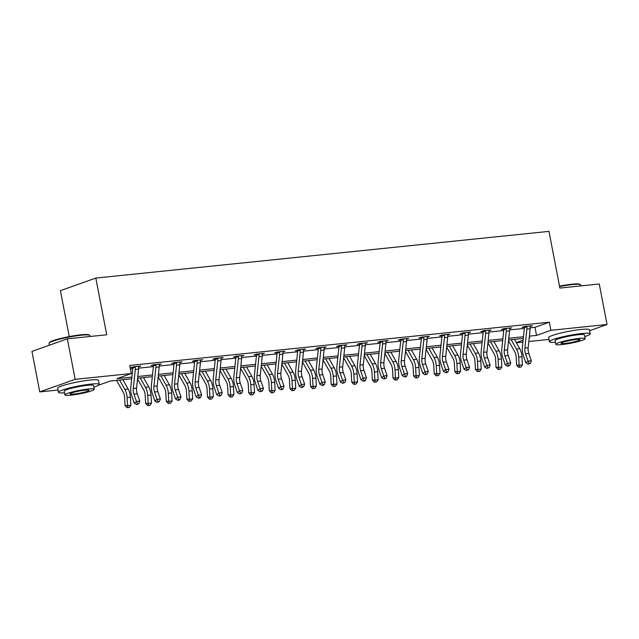 <?xml version="1.0" encoding="UTF-8"?>
<svg xmlns="http://www.w3.org/2000/svg" width="639" height="639" viewBox="0 0 639 639"><rect width="100%" height="100%" fill="white"/><g stroke="black" fill="none" stroke-linecap="round" stroke-linejoin="round"><path stroke-width="0.96" d="M69.252 336.593L60.401 290.657L95.81 278.069L548.965 231.366L559.884 288.069L599.254 284.012L607.05 324.508L589.589 330.714M548.981 339.429L528.836 341.506M522.902 342.121L516.416 342.784M514.802 339.333L514.978 340.244M58.045 390.03L39.746 391.915L75.162 379.334L131.307 373.543L116.953 378.647L131.89 377.106M75.162 379.334L67.359 338.83L31.95 351.41L39.746 391.915M530.226 327.791L534.987 327.296L549.34 322.2L129.749 365.444L131.307 373.543M130.436 368.999L132.768 368.751M138.647 368.152L153.376 366.634M159.255 366.027L173.984 364.51M179.863 363.903L194.591 362.385M200.478 361.778L215.207 360.26M221.086 359.653L235.815 358.136M241.694 357.528L256.423 356.011M262.302 355.404L277.03 353.886M282.917 353.279L297.646 351.762M303.525 351.154L318.254 349.637M324.133 349.03L338.862 347.512M344.74 346.905L359.469 345.387M365.356 344.78L380.085 343.263M385.964 342.656L400.693 341.138M406.572 340.531L421.301 339.013M427.179 338.414L441.908 336.889M447.795 336.29L462.524 334.772M468.403 334.165L483.132 332.647M489.011 332.04L503.74 330.523M509.618 329.916L524.347 328.398M530.138 326.489L532.359 325.698L524.435 326.513L522.039 327.368L524.188 327.144M509.531 328.614L511.751 327.823L503.828 328.638L501.431 329.492L503.58 329.269M488.923 330.738L491.143 329.948L483.22 330.762L480.824 331.617L482.964 331.393M468.315 332.863L470.536 332.072L462.604 332.887L460.216 333.742L462.356 333.518M447.699 334.988L449.92 334.197L441.996 335.012L439.608 335.866L441.749 335.643M427.092 337.112L429.312 336.322L421.389 337.136L418.992 337.983L421.141 337.767M406.484 339.229L408.704 338.446L400.781 339.261L398.385 340.108L400.533 339.892L400.286 339.437M385.876 341.354L388.097 340.571L380.165 341.386L377.777 342.232L379.917 342.017M365.26 343.447L365.332 342.943L361.722 343.319L361.954 343.782A5.815 3.491 84.1 0 1 362.001 346.066L360.005 365.053A8.307 4.984 -95.9 0 0 360.644 370.764L363.168 378.112L366.474 377.769L363.95 370.42A8.307 4.984 -95.9 0 1 363.303 364.709L365.3 345.731A5.815 3.491 84.1 0 0 365.26 343.447L367.481 342.696L359.557 343.51L357.169 344.357L359.31 344.141M344.653 345.603L346.873 344.812L338.95 345.635L336.553 346.482L338.702 346.266M324.045 347.728L326.265 346.937L318.342 347.76L315.946 348.606L318.094 348.383M303.437 349.852L305.658 349.062L297.726 349.884L295.338 350.731L297.478 350.507M282.821 351.977L285.05 351.186L277.118 352.009L274.73 352.856L276.871 352.632L276.623 352.185M262.214 354.102L264.434 353.311L256.511 354.126L254.114 354.98L256.263 354.757M241.606 356.227L243.826 355.436L235.903 356.25L233.507 357.105L235.655 356.882M220.998 358.351L223.219 357.56L215.287 358.375L212.899 359.23L215.039 359.006M200.39 360.476L202.611 359.685L194.679 360.5L192.291 361.354L194.432 361.131M179.775 362.601L181.995 361.81L174.072 362.625L171.675 363.479L173.824 363.256M159.167 364.725L161.387 363.934L153.464 364.749L151.068 365.604L153.216 365.38M138.559 366.85L140.78 366.059L132.848 366.874L130.46 367.729L132.6 367.505M67.359 338.83L106.729 334.772L95.81 278.069M549.34 322.2L550.898 330.299L607.05 324.508M529.404 336.138L536.544 335.403L550.898 330.299M137.816 376.499L152.497 374.981M158.424 374.374L173.105 372.856M179.04 372.249L193.713 370.732M199.648 370.125L214.329 368.607M220.255 368L234.936 366.482M240.863 365.875L255.544 364.358M261.479 363.751L276.152 362.241M282.087 361.626L296.76 360.116M302.694 359.501L317.375 357.992M323.302 357.377L337.983 355.867M343.918 355.252L358.591 353.742M364.526 353.127L379.199 351.618M385.133 351.003L399.814 349.493M405.741 348.878L420.422 347.368M426.357 346.753L441.03 345.244M446.965 344.637L461.638 343.119M467.572 342.512L482.253 340.994M488.18 340.387L502.861 338.87M508.796 338.263L523.469 336.745M131.706 378.815L110.251 381.028L98.821 385.093M529.204 338.007L529.843 337.783L529.22 337.847M523.293 338.454L508.612 339.972M502.677 340.579L488.004 342.097M482.07 342.704L467.389 344.221M461.462 344.828L446.781 346.338M440.854 346.953L426.173 348.463M420.238 349.078L405.565 350.587M399.631 351.202L384.958 352.712M379.023 353.327L364.342 354.837M358.415 355.452L343.734 356.961M337.799 357.576L323.126 359.086M317.192 359.701L302.519 361.211M296.584 361.826L281.903 363.335M275.976 363.942L261.295 365.46M255.36 366.067L240.687 367.585M234.753 368.192L220.08 369.709M214.145 370.316L199.464 371.834M193.537 372.441L178.856 373.959M172.921 374.566L158.248 376.083M152.314 376.69L137.641 378.2M516.304 342.592L523.109 340.172M534.987 327.296L536.544 335.403M526.584 326.297L526.832 326.793A5.815 3.491 84.1 0 1 526.879 329.077L524.883 348.055A8.307 4.984 -95.9 0 0 525.522 353.766L528.046 361.123L531.352 360.779L528.828 353.431L525.522 353.766M528.828 353.431A8.307 4.984 -95.9 0 1 528.181 347.72L530.178 328.734A5.815 3.491 84.1 0 0 530.138 326.449L530.218 325.922M529.06 363.495L528.197 364.182L530.386 363.359L529.06 363.495L528.046 361.123L525.889 362.848L523.365 355.5A12.46 7.484 84.1 0 1 522.398 346.929L524.395 327.951A1.661 0.998 -95.9 0 0 524.411 327.647L523.94 326.689M526.832 326.793L524.411 327.647M525.889 362.848L528.197 364.182M530.386 363.359L531.352 360.779M508.532 340.747L514.691 351.674A8.307 4.984 84.1 0 1 516.192 357.081L516.639 365.173L519.148 365.244L518.7 357.153A12.46 7.484 -95.9 0 0 516.448 349.046L511.184 339.7M519.499 367.273L519.148 365.244L522.446 364.909L520.825 367.137L519.499 367.273L518.501 367.249L516.639 365.173M522.446 364.909L521.999 356.818A12.46 7.484 -95.9 0 0 519.755 348.702L514.483 339.365M559.508 286.128A20.264 2.34 -10.9 0 1 571.961 284.211A20.264 2.34 -10.9 0 1 579.996 284.291L580.579 284.674A20.76 2.404 169.1 0 0 572.344 284.595A20.76 2.404 169.1 0 0 559.588 286.56M580.955 285.897L580.771 284.922A20.76 2.404 169.1 0 0 580.579 284.674M584.797 336.585A20.76 2.404 169.1 0 0 590.188 333.846A20.76 2.404 169.1 0 0 581.77 333.526A20.76 2.404 169.1 0 0 560.331 337.408A20.76 2.404 169.1 0 0 549.412 341.697A20.76 2.404 169.1 0 0 555.435 342.24M590.188 333.846L589.414 329.796A20.76 2.404 169.1 0 0 580.987 329.476A20.76 2.404 169.1 0 0 559.548 333.358A20.76 2.404 169.1 0 0 548.637 337.648L549.412 341.697M555.842 344.325L555.123 340.603A14.945 1.725 -10.9 0 1 562.983 337.512A14.945 1.725 -10.9 0 1 578.415 334.716A14.945 1.725 -10.9 0 1 584.477 334.948L585.196 338.67A14.945 1.725 169.1 0 0 579.134 338.438A14.945 1.725 169.1 0 0 563.702 341.234A14.945 1.725 169.1 0 0 555.842 344.325A14.945 1.725 169.1 0 0 561.905 344.565A14.945 1.725 169.1 0 0 577.336 341.761A14.945 1.725 169.1 0 0 585.196 338.67M576.074 339.525A9.633 1.11 169.1 0 0 566.122 341.33A9.633 1.11 169.1 0 0 561.058 343.319A9.633 1.11 169.1 0 0 564.972 343.47A9.633 1.11 169.1 0 0 574.916 341.673A9.633 1.11 169.1 0 0 579.98 339.676A9.633 1.11 169.1 0 0 576.074 339.525M49.147 343.071L49.538 342.496A20.264 2.34 -10.9 0 1 61.152 338.343A20.264 2.34 -10.9 0 1 81.033 334.812A20.264 2.34 -10.9 0 1 89.061 334.884L89.644 335.275A20.76 2.404 169.1 0 0 81.409 335.195A20.76 2.404 169.1 0 0 61.04 338.814A20.76 2.404 169.1 0 0 49.147 343.071A20.76 2.404 169.1 0 0 49.059 343.375L49.411 345.212M90.019 336.497L89.835 335.523A20.76 2.404 169.1 0 0 89.644 335.275M93.861 387.178A20.76 2.404 169.1 0 0 99.253 384.446A20.76 2.404 169.1 0 0 90.834 384.119A20.76 2.404 169.1 0 0 69.395 388.009A20.76 2.404 169.1 0 0 58.484 392.298A20.76 2.404 169.1 0 0 64.507 392.833M99.253 384.446L98.478 380.397A20.76 2.404 169.1 0 0 90.051 380.069A20.76 2.404 169.1 0 0 68.613 383.959A20.76 2.404 169.1 0 0 57.702 388.248L58.484 392.298M64.906 394.926L64.188 391.196A14.945 1.725 -10.9 0 1 72.047 388.113A14.945 1.725 -10.9 0 1 87.479 385.309A14.945 1.725 -10.9 0 1 93.55 385.549L94.268 389.271A14.945 1.725 169.1 0 0 88.198 389.039A14.945 1.725 169.1 0 0 72.766 391.835A14.945 1.725 169.1 0 0 64.906 394.926A14.945 1.725 169.1 0 0 70.969 395.158A14.945 1.725 169.1 0 0 86.409 392.362A14.945 1.725 169.1 0 0 94.268 389.271M85.139 390.125A9.633 1.11 169.1 0 0 75.194 391.931A9.633 1.11 169.1 0 0 70.13 393.92A9.633 1.11 169.1 0 0 74.036 394.071A9.633 1.11 169.1 0 0 83.981 392.266A9.633 1.11 169.1 0 0 89.045 390.277A9.633 1.11 169.1 0 0 85.139 390.125M505.968 328.422L506.224 328.917A5.815 3.491 84.1 0 1 506.272 331.202L504.267 350.18A8.307 4.984 -95.9 0 0 504.914 355.891L507.438 363.248L510.745 362.904L508.213 355.556L504.914 355.891M508.213 355.556A8.307 4.984 -95.9 0 1 507.574 349.845L509.571 330.858A5.815 3.491 84.1 0 0 509.531 328.574L509.61 328.047M508.452 365.612L507.59 366.307L509.778 365.476L508.452 365.612L507.438 363.248L505.281 364.973L502.757 357.624A12.46 7.484 84.1 0 1 501.791 349.054L503.788 330.075A1.661 0.998 -95.9 0 0 503.804 329.772L503.332 328.813M506.224 328.917L503.804 329.772M505.281 364.973L507.59 366.307M509.778 365.476L510.745 362.904M487.605 357.672A8.307 4.984 -95.9 0 1 486.966 351.969L488.963 332.983A5.815 3.491 84.1 0 0 488.915 330.698L488.995 330.203L485.376 330.571L485.616 331.042A5.815 3.491 84.1 0 1 485.656 333.326L483.659 352.305A8.307 4.984 -95.9 0 0 484.306 358.016L486.83 365.372L490.129 365.029L487.605 357.672L484.306 358.016M487.845 367.737L486.982 368.431L489.162 367.601L487.845 367.737L486.83 365.372L484.674 367.098L482.141 359.749A12.46 7.484 84.1 0 1 481.175 351.178L483.18 332.2A1.661 0.998 -95.9 0 0 483.188 331.897L482.725 330.938M485.616 331.042L483.188 331.897M484.674 367.098L486.982 368.431M489.162 367.601L490.129 365.029M487.916 342.871L494.083 353.798A8.307 4.984 84.1 0 1 495.584 359.206L496.032 367.297L498.532 367.369L498.085 359.278A12.46 7.484 -95.9 0 0 495.84 351.17L490.576 341.825M498.891 369.398L498.532 367.369L501.839 367.026L500.217 369.262L498.891 369.398L497.893 369.366L496.032 367.297M501.839 367.026L501.391 358.942A12.46 7.484 -95.9 0 0 499.147 350.827L493.875 341.49M467.309 344.996L473.475 355.923A8.307 4.984 84.1 0 1 474.969 361.331L475.416 369.422L477.924 369.494L477.477 361.402A12.46 7.484 -95.9 0 0 475.232 353.295L469.961 343.95M478.284 371.523L477.924 369.494L481.231 369.15L479.601 371.387L478.284 371.523L477.277 371.491L475.416 369.422M481.231 369.15L480.784 361.067A12.46 7.484 -95.9 0 0 478.531 352.952L473.267 343.614M466.997 359.797A8.307 4.984 -95.9 0 1 466.35 354.094L468.355 335.108A5.815 3.491 84.1 0 0 468.307 332.823L468.387 332.328L464.769 332.695L465.008 333.159A5.815 3.491 84.1 0 1 465.048 335.451L463.051 354.429A8.307 4.984 -95.9 0 0 463.69 360.14L466.222 367.489L469.521 367.153L466.997 359.797L463.69 360.14M467.237 369.861L466.374 370.556L468.555 369.725L467.237 369.861L466.222 367.489L464.058 369.222L461.534 361.866A12.46 7.484 84.1 0 1 460.567 353.303L462.564 334.325A1.661 0.998 -95.9 0 0 462.58 334.021L462.117 333.063M465.008 333.159L462.58 334.021M464.058 369.222L466.374 370.556M468.555 369.725L469.521 367.153M444.145 334.788L444.393 335.283A5.815 3.491 84.1 0 1 444.44 337.576L442.444 356.554A8.307 4.984 -95.9 0 0 443.083 362.265L445.607 369.614L448.913 369.278L446.389 361.922L443.083 362.265M446.389 361.922A8.307 4.984 -95.9 0 1 445.742 356.211L447.739 337.232A5.815 3.491 84.1 0 0 447.699 334.948L447.779 334.413M446.629 371.986L445.758 372.681L447.084 372.545L447.947 371.85L446.629 371.986L445.607 369.614L443.45 371.347L440.926 363.99A12.46 7.484 84.1 0 1 439.959 355.428L441.956 336.449A1.661 0.998 -95.9 0 0 441.972 336.146L441.501 335.187M444.393 335.283L441.972 336.146M443.45 371.347L445.758 372.681M447.947 371.85L448.913 369.278M423.529 336.913L423.785 337.408A5.815 3.491 84.1 0 1 423.833 339.7L421.828 358.679A8.307 4.984 -95.9 0 0 422.475 364.39L424.999 371.738L428.306 371.403L425.774 364.046L422.475 364.39M425.774 364.046A8.307 4.984 -95.9 0 1 425.135 358.335L427.132 339.357A5.815 3.491 84.1 0 0 427.092 337.072L427.171 336.537M426.013 374.111L425.151 374.805L427.339 373.975L426.013 374.111L424.999 371.738L422.842 373.472L420.318 366.115A12.46 7.484 84.1 0 1 419.352 357.552L421.349 338.574A1.661 0.998 -95.9 0 0 421.365 338.271L420.893 337.312M423.785 337.408L421.365 338.271M422.842 373.472L425.151 374.805M427.339 373.975L428.306 371.403M446.701 347.121L452.867 358.048A8.307 4.984 84.1 0 1 454.361 363.455L454.808 371.547L457.316 371.618L456.869 363.527A12.46 7.484 -95.9 0 0 454.625 355.42L449.353 346.074M457.676 373.647L457.316 371.618L460.615 371.275L458.994 373.511L457.676 373.647L456.669 373.615L454.808 371.547M460.615 371.275L460.168 363.184A12.46 7.484 -95.9 0 0 457.923 355.076L452.66 345.739M426.093 349.245L432.252 360.172A8.307 4.984 84.1 0 1 433.753 365.58L434.2 373.671L436.709 373.743L436.261 365.652A12.46 7.484 -95.9 0 0 434.017 357.544L428.745 348.199M437.06 375.772L436.709 373.743L440.007 373.4L438.386 375.636L437.06 375.772L436.062 375.74L434.2 373.671M440.007 373.4L439.56 365.308A12.46 7.484 -95.9 0 0 437.316 357.201L432.044 347.864M405.477 351.37L411.644 362.297A8.307 4.984 84.1 0 1 413.145 367.705L413.593 375.796L416.093 375.868L415.646 367.776A12.46 7.484 -95.9 0 0 413.401 359.669L408.137 350.324M416.452 377.897L416.093 375.868L419.4 375.524L417.778 377.761L416.452 377.897L415.454 377.865L413.593 375.796M419.4 375.524L418.952 367.433A12.46 7.484 -95.9 0 0 416.708 359.326L411.436 349.988M402.921 339.037L403.177 339.533A5.815 3.491 84.1 0 1 403.217 341.825L401.22 360.803A8.307 4.984 -95.9 0 0 401.867 366.514L404.391 373.863L407.69 373.527L405.166 366.171L401.867 366.514M405.166 366.171A8.307 4.984 -95.9 0 1 404.527 360.46L406.524 341.482A5.815 3.491 84.1 0 0 406.476 339.197L406.564 338.662M405.861 376.794L406.723 376.099L404.543 376.93L405.861 376.794M405.406 376.235L404.391 373.863L402.235 375.596L399.702 368.24A12.46 7.484 84.1 0 1 398.736 359.677L400.741 340.699A1.661 0.998 -95.9 0 0 400.749 340.395L400.549 339.924M403.177 339.533L400.749 340.395M402.235 375.596L404.543 376.93M406.723 376.099L407.69 373.527M384.87 353.495L391.036 364.422A8.307 4.984 84.1 0 1 392.53 369.829L392.977 377.921L395.485 377.992L395.038 369.901A12.46 7.484 -95.9 0 0 392.793 361.794L387.522 352.448M395.845 380.021L395.485 377.992L398.792 377.649L397.162 379.885L395.845 380.021L394.838 379.989L392.977 377.921M398.792 377.649L398.345 369.558A12.46 7.484 -95.9 0 0 396.1 361.45L390.828 352.105M382.314 341.162L382.569 341.657A5.815 3.491 84.1 0 1 382.609 343.95L380.612 362.928A8.307 4.984 -95.9 0 0 381.251 368.639L383.783 375.988L387.082 375.652L384.558 368.296L381.251 368.639M384.558 368.296A8.307 4.984 -95.9 0 1 383.911 362.585L385.916 343.606A5.815 3.491 84.1 0 0 385.868 341.322L385.948 340.787M384.798 378.36L383.935 379.055L386.116 378.224L384.798 378.36L383.783 375.988L381.619 377.721L379.095 370.364A12.46 7.484 84.1 0 1 378.128 361.802L380.125 342.823A1.661 0.998 -95.9 0 0 380.141 342.52L379.678 341.561M382.569 341.657L380.141 342.52M381.619 377.721L383.935 379.055M386.116 378.224L387.082 375.652M364.262 355.619L370.428 366.546A8.307 4.984 84.1 0 1 371.922 371.954L372.369 380.045L374.877 380.117L374.43 372.026A12.46 7.484 -95.9 0 0 372.186 363.911L366.914 354.573M375.237 382.146L374.877 380.117L378.176 379.774L376.555 382.01L375.237 382.146L374.23 382.114L372.369 380.045M378.176 379.774L377.729 371.682A12.46 7.484 -95.9 0 0 375.484 363.575L370.221 354.23M364.19 380.485L363.319 381.179L364.645 381.044L365.508 380.349L364.19 380.485L363.168 378.112L361.011 379.846L358.487 372.489A12.46 7.484 84.1 0 1 357.521 363.926L359.517 344.94A1.661 0.998 -95.9 0 0 359.533 344.645L359.062 343.686M361.954 343.782L359.533 344.645M361.011 379.846L363.319 381.179M365.508 380.349L366.474 377.769M343.654 357.744L349.813 368.671A8.307 4.984 84.1 0 1 351.314 374.079L351.762 382.17L354.27 382.242L353.822 374.15A12.46 7.484 -95.9 0 0 351.578 366.035L346.306 356.698M354.621 384.271L354.27 382.242L357.568 381.898L355.947 384.135L354.621 384.271L353.623 384.239L351.762 382.17M357.568 381.898L357.121 373.807A12.46 7.484 -95.9 0 0 354.877 365.7L349.605 356.354M341.09 345.411L341.346 345.907A5.815 3.491 84.1 0 1 341.394 348.191L339.389 367.177A8.307 4.984 -95.9 0 0 340.036 372.888L342.56 380.237L345.867 379.893L343.335 372.545L340.036 372.888M343.335 372.545A8.307 4.984 -95.9 0 1 342.696 366.834L344.693 347.856A5.815 3.491 84.1 0 0 344.653 345.563L344.733 345.036M343.574 382.609L342.712 383.304L344.9 382.473L343.574 382.609L342.56 380.237L340.403 381.97L337.879 374.614A12.46 7.484 84.1 0 1 336.913 366.051L338.91 347.065A1.661 0.998 -95.9 0 0 338.926 346.769L338.454 345.811M341.346 345.907L338.926 346.769M340.403 381.97L342.712 383.304M344.9 382.473L345.867 379.893M323.038 359.869L329.205 370.796A8.307 4.984 84.1 0 1 330.706 376.203L331.154 384.295L333.654 384.366L333.207 376.275A12.46 7.484 -95.9 0 0 330.962 368.16L325.698 358.822M334.013 386.395L333.654 384.366L336.961 384.023L335.339 386.252L334.013 386.395L333.015 386.363L331.154 384.295M336.961 384.023L336.513 375.932A12.46 7.484 -95.9 0 0 334.269 367.824L328.997 358.479M320.482 347.536L320.738 348.031A5.815 3.491 84.1 0 1 320.778 350.316L318.781 369.302A8.307 4.984 -95.9 0 0 319.428 375.013L321.952 382.362L325.251 382.018L322.727 374.67L319.428 375.013M322.727 374.67A8.307 4.984 -95.9 0 1 322.088 368.959L324.085 349.98A5.815 3.491 84.1 0 0 324.037 347.688L324.125 347.161L320.498 347.568M322.967 384.734L322.104 385.421L323.422 385.285L324.285 384.598L322.967 384.734L321.952 382.362L319.796 384.087L317.263 376.738A12.46 7.484 84.1 0 1 316.297 368.176L318.302 349.19A1.661 0.998 -95.9 0 0 318.31 348.894L317.847 347.935M320.738 348.031L318.31 348.894M319.796 384.087L322.104 385.421M324.285 384.598L325.251 382.018M302.431 361.993L308.597 372.92A8.307 4.984 84.1 0 1 310.091 378.328L310.538 386.419L313.046 386.491L312.599 378.4A12.46 7.484 -95.9 0 0 310.354 370.285L305.083 360.947M313.406 388.512L313.046 386.491L316.353 386.148L314.723 388.376L313.406 388.512L312.407 388.488L310.538 386.419M316.353 386.148L315.906 378.056A12.46 7.484 -95.9 0 0 313.661 369.949L308.389 360.604M299.875 349.661L300.13 350.156A5.815 3.491 84.1 0 1 300.17 352.44L298.173 371.427A8.307 4.984 -95.9 0 0 298.812 377.138L301.344 384.486L304.643 384.143L302.119 376.794L298.812 377.138M302.119 376.794A8.307 4.984 -95.9 0 1 301.472 371.083L303.477 352.105A5.815 3.491 84.1 0 0 303.429 349.813L303.509 349.285M302.359 386.859L301.496 387.546L303.677 386.723L302.359 386.859L301.344 384.486L299.18 386.212L296.656 378.863A12.46 7.484 84.1 0 1 295.689 370.3L297.686 351.314A1.661 0.998 -95.9 0 0 297.702 351.019L297.239 350.06M300.13 350.156L297.702 351.019M299.18 386.212L301.496 387.546M303.677 386.723L304.643 384.143M281.823 364.118L287.989 375.045A8.307 4.984 84.1 0 1 289.483 380.453L289.93 388.544L292.438 388.608L291.991 380.524A12.46 7.484 -95.9 0 0 289.747 372.409L284.475 363.072M292.798 390.637L292.438 388.608L295.737 388.272L294.116 390.501L292.798 390.637L291.791 390.613L289.93 388.544M295.737 388.272L295.29 380.181A12.46 7.484 -95.9 0 0 293.045 372.074L287.782 362.728M279.267 351.785L279.515 352.281A5.815 3.491 84.1 0 1 279.562 354.565L277.566 373.551A8.307 4.984 -95.9 0 0 278.205 379.254L280.729 386.611L284.036 386.268L281.511 378.919L278.205 379.254M281.511 378.919A8.307 4.984 -95.9 0 1 280.864 373.208L282.861 354.23A5.815 3.491 84.1 0 0 282.821 351.937L282.901 351.41M282.206 389.534L283.069 388.847L280.88 389.67L282.206 389.534M281.751 388.983L280.729 386.611L278.572 388.336L276.048 380.988A12.46 7.484 84.1 0 1 275.082 372.425L277.078 353.439A1.661 0.998 -95.9 0 0 277.094 353.143L276.887 352.664M279.515 352.281L277.094 353.143M278.572 388.336L280.88 389.67M283.069 388.847L284.036 386.268M261.215 366.243L267.382 377.17A8.307 4.984 84.1 0 1 268.875 382.577L269.323 390.669L271.831 390.733L271.383 382.641A12.46 7.484 -95.9 0 0 269.139 374.534L263.867 365.196M272.19 392.761L271.831 390.733L275.129 390.397L273.508 392.626L272.19 392.761L271.184 392.737L269.323 390.669M275.129 390.397L274.682 382.306A12.46 7.484 -95.9 0 0 272.438 374.19L267.166 364.853M258.651 353.91L258.907 354.405A5.815 3.491 84.1 0 1 258.955 356.69L256.95 375.676A8.307 4.984 -95.9 0 0 257.597 381.379L260.121 388.736L263.428 388.392L260.896 381.044L257.597 381.379M260.896 381.044A8.307 4.984 -95.9 0 1 260.257 375.333L262.254 356.354A5.815 3.491 84.1 0 0 262.214 354.062L262.294 353.535M261.135 391.108L260.273 391.795L262.461 390.972L261.135 391.108L260.121 388.736L257.964 390.461L255.44 383.112A12.46 7.484 84.1 0 1 254.474 374.55L256.471 355.564A1.661 0.998 -95.9 0 0 256.487 355.268L256.015 354.302M258.907 354.405L256.487 355.268M257.964 390.461L260.273 391.795M262.461 390.972L263.428 388.392M240.607 368.36L246.766 379.294A8.307 4.984 84.1 0 1 248.267 384.702L248.715 392.785L251.215 392.857L250.768 384.766A12.46 7.484 -95.9 0 0 248.523 376.659L243.259 367.321M251.574 394.886L251.215 392.857L254.522 392.522L252.9 394.75L251.574 394.886L250.576 394.862L248.715 392.785M254.522 392.522L254.074 384.43A12.46 7.484 -95.9 0 0 251.83 376.315L246.558 366.978M238.043 356.035L238.299 356.53A5.815 3.491 84.1 0 1 238.339 358.814L236.342 377.793A8.307 4.984 -95.9 0 0 236.989 383.504L239.513 390.86L242.812 390.517L240.288 383.168L236.989 383.504M240.288 383.168A8.307 4.984 -95.9 0 1 239.649 377.457L241.646 358.471A5.815 3.491 84.1 0 0 241.598 356.187L241.686 355.659M240.528 393.233L239.665 393.92L241.846 393.097L240.528 393.233L239.513 390.86L237.357 392.586L234.825 385.237A12.46 7.484 84.1 0 1 233.858 376.667L235.863 357.688A1.661 0.998 -95.9 0 0 235.871 357.393L235.408 356.426M238.299 356.53L235.871 357.393M237.357 392.586L239.665 393.92M241.846 393.097L242.812 390.517M219.992 370.484L226.158 381.419A8.307 4.984 84.1 0 1 227.652 386.819L228.099 394.91L230.607 394.982L230.16 386.891A12.46 7.484 -95.9 0 0 227.915 378.783L222.644 369.446M230.967 397.011L230.607 394.982L233.914 394.646L232.284 396.875L230.967 397.011L229.968 396.987L228.099 394.91M233.914 394.646L233.467 386.555A12.46 7.484 -95.9 0 0 231.222 378.44L225.95 369.102M217.436 358.159L217.691 358.655A5.815 3.491 84.1 0 1 217.731 360.939L215.734 379.917A8.307 4.984 -95.9 0 0 216.373 385.629L218.905 392.985L222.204 392.642L219.68 385.293L216.373 385.629M219.68 385.293A8.307 4.984 -95.9 0 1 219.033 379.582L221.038 360.596A5.815 3.491 84.1 0 0 220.99 358.311L221.07 357.784L217.452 358.191M219.92 395.357L219.057 396.044L220.375 395.908L221.238 395.221L219.92 395.357L218.905 392.985L216.741 394.71L214.217 387.362A12.46 7.484 84.1 0 1 213.25 378.791L215.247 359.813A1.661 0.998 -95.9 0 0 215.263 359.517L214.8 358.551M217.691 358.655L215.263 359.517M216.741 394.71L219.057 396.044M221.238 395.221L222.204 392.642M199.384 372.609L205.55 383.544A8.307 4.984 84.1 0 1 207.044 388.943L207.491 397.035L209.999 397.107L209.552 389.015A12.46 7.484 -95.9 0 0 207.308 380.908L202.036 371.563M210.359 399.135L209.999 397.107L213.298 396.771L211.677 399L210.359 399.135L209.352 399.111L207.491 397.035M213.298 396.771L212.851 388.68A12.46 7.484 -95.9 0 0 210.606 380.564L205.343 371.227M196.828 360.284L197.076 360.779A5.815 3.491 84.1 0 1 197.124 363.064L195.127 382.042A8.307 4.984 -95.9 0 0 195.766 387.753L198.298 395.11L201.597 394.766L199.072 387.418L195.766 387.753M199.072 387.418A8.307 4.984 -95.9 0 1 198.425 381.707L200.422 362.72A5.815 3.491 84.1 0 0 200.382 360.436L200.462 359.909M199.312 397.482L198.441 398.169L199.767 398.033L200.63 397.338L199.312 397.482L198.298 395.11L196.133 396.835L193.609 389.486A12.46 7.484 84.1 0 1 192.643 380.916L194.639 361.938A1.661 0.998 -95.9 0 0 194.655 361.634L194.184 360.676M197.076 360.779L194.655 361.634M196.133 396.835L198.441 398.169M200.63 397.338L201.597 394.766M178.776 374.734L184.943 385.66A8.307 4.984 84.1 0 1 186.436 391.068L186.884 399.159L189.392 399.231L188.944 391.14A12.46 7.484 -95.9 0 0 186.7 383.033L181.428 373.687M189.751 401.26L189.392 399.231L192.69 398.896L191.069 401.124L189.751 401.26L188.745 401.228L186.884 399.159M192.69 398.896L192.243 390.804A12.46 7.484 -95.9 0 0 189.999 382.689L184.727 373.352M176.212 362.409L176.468 362.904A5.815 3.491 84.1 0 1 176.516 365.188L174.511 384.167A8.307 4.984 -95.9 0 0 175.158 389.878L177.682 397.234L180.989 396.891L178.457 389.542L175.158 389.878M178.457 389.542A8.307 4.984 -95.9 0 1 177.818 383.831L179.815 364.845A5.815 3.491 84.1 0 0 179.775 362.561L179.855 362.033M178.696 399.599L177.834 400.294L179.16 400.158L180.022 399.463L178.696 399.599L177.682 397.234L175.525 398.96L173.001 391.611A12.46 7.484 84.1 0 1 172.035 383.041L174.032 364.062A1.661 0.998 -95.9 0 0 174.048 363.759L173.576 362.8M176.468 362.904L174.048 363.759M175.525 398.96L177.834 400.294M180.022 399.463L180.989 396.891M158.168 376.858L164.327 387.785A8.307 4.984 84.1 0 1 165.828 393.193L166.276 401.284L168.776 401.356L168.329 393.265A12.46 7.484 -95.9 0 0 166.084 385.157L160.82 375.812M169.135 403.385L168.776 401.356L172.083 401.012L170.461 403.249L169.135 403.385L168.137 403.353L166.276 401.284M172.083 401.012L171.635 392.929A12.46 7.484 -95.9 0 0 169.391 384.814L164.119 375.476M155.604 364.526L155.86 365.029A5.815 3.491 84.1 0 1 155.9 367.313L153.903 386.291A8.307 4.984 -95.9 0 0 154.55 392.003L157.074 399.351L160.381 399.016L157.849 391.659L154.55 392.003M157.849 391.659A8.307 4.984 -95.9 0 1 157.21 385.956L159.207 366.97A5.815 3.491 84.1 0 0 159.159 364.685L159.247 364.158M158.089 401.723L157.226 402.418L159.407 401.588L158.089 401.723L157.074 399.351L154.918 401.084L152.386 393.736A12.46 7.484 84.1 0 1 151.419 385.165L153.424 366.187A1.661 0.998 -95.9 0 0 153.432 365.883L152.969 364.925M155.86 365.029L153.432 365.883M154.918 401.084L157.226 402.418M159.407 401.588L160.381 399.016M137.553 378.983L143.719 389.91A8.307 4.984 84.1 0 1 145.213 395.317L145.66 403.409L148.168 403.481L147.721 395.389A12.46 7.484 -95.9 0 0 145.476 387.282L140.205 377.937M148.528 405.509L148.168 403.481L151.475 403.137L149.845 405.374L148.528 405.509L147.529 405.477L145.66 403.409M151.475 403.137L151.028 395.046A12.46 7.484 -95.9 0 0 148.783 386.938L143.511 377.601M134.997 366.65L135.252 367.145A5.815 3.491 84.1 0 1 135.292 369.438L133.295 388.416A8.307 4.984 -95.9 0 0 133.934 394.127L136.466 401.476L139.765 401.14L137.241 393.784L133.934 394.127M137.241 393.784A8.307 4.984 -95.9 0 1 136.594 388.073L138.599 369.094A5.815 3.491 84.1 0 0 138.551 366.81L138.631 366.275M137.481 403.848L136.618 404.543L138.799 403.712L137.481 403.848L136.466 401.476L134.302 403.209L131.778 395.853A12.46 7.484 84.1 0 1 130.811 387.29L132.816 368.312A1.661 0.998 -95.9 0 0 132.824 368.008L132.361 367.05M135.252 367.145L132.824 368.008M134.302 403.209L136.618 404.543M138.799 403.712L139.765 401.14M116.538 380.381L123.111 392.034A8.307 4.984 84.1 0 1 124.605 397.442L125.052 405.533L127.56 405.605L127.113 397.514A12.46 7.484 -95.9 0 0 124.869 389.407L119.597 380.061M127.92 407.634L127.56 405.605L130.859 405.262L129.238 407.498L127.92 407.634L126.913 407.602L125.052 405.533M130.859 405.262L130.412 397.17A12.46 7.484 -95.9 0 0 128.167 389.063L122.904 379.726M530.21 325.954L526.6 326.329M528.181 347.72L524.883 348.055M530.178 328.734L526.879 329.077M518.7 357.153L521.999 356.818M516.448 349.046L519.755 348.702M509.602 328.079L505.984 328.454M507.574 349.845L504.267 350.18M509.571 330.858L506.272 331.202M486.966 351.969L483.659 352.305M488.963 332.983L485.656 333.326M498.085 359.278L501.391 358.942M495.84 351.17L499.147 350.827M477.477 361.402L480.784 361.067M475.232 353.295L478.531 352.952M466.35 354.094L463.051 354.429M468.355 335.108L465.048 335.451M447.771 334.453L444.161 334.82M445.742 356.211L442.444 356.554M447.739 337.232L444.44 337.576M427.164 336.577L423.545 336.945M425.135 358.335L421.828 358.679M427.132 339.357L423.833 339.7M456.869 363.527L460.168 363.184M454.625 355.42L457.923 355.076M436.261 365.652L439.56 365.308M434.017 357.544L437.316 357.201M415.646 367.776L418.952 367.433M413.401 359.669L416.708 359.326M406.556 338.702L402.937 339.069M404.527 360.46L401.22 360.803M406.524 341.482L403.217 341.825M395.038 369.901L398.345 369.558M392.793 361.794L396.1 361.45M385.948 340.819L382.33 341.194M383.911 362.585L380.612 362.928M385.916 343.606L382.609 343.95M374.43 372.026L377.729 371.682M372.186 363.911L375.484 363.575M363.303 364.709L360.005 365.053M363.95 370.42L360.644 370.764M365.3 345.731L362.001 346.066M353.822 374.15L357.121 373.807M351.578 366.035L354.877 365.7M344.725 345.068L341.106 345.443M342.696 366.834L339.389 367.177M344.693 347.856L341.394 348.191M333.207 376.275L336.513 375.932M330.962 368.16L334.269 367.824M322.088 368.959L318.781 369.302M324.085 349.98L320.778 350.316M312.599 378.4L315.906 378.056M310.354 370.285L313.661 369.949M303.509 349.317L299.891 349.693M301.472 371.083L298.173 371.427M303.477 352.105L300.17 352.44M291.991 380.524L295.29 380.181M289.747 372.409L293.045 372.074M282.893 351.442L279.283 351.817M280.864 373.208L277.566 373.551M282.861 354.23L279.562 354.565M271.383 382.641L274.682 382.306M269.139 374.534L272.438 374.19M262.286 353.567L258.667 353.942M260.257 375.333L256.95 375.676M262.254 356.354L258.955 356.69M250.768 384.766L254.074 384.43M248.523 376.659L251.83 376.315M241.678 355.691L238.059 356.067M239.649 377.457L236.342 377.793M241.646 358.471L238.339 358.814M230.16 386.891L233.467 386.555M227.915 378.783L231.222 378.44M219.033 379.582L215.734 379.917M221.038 360.596L217.731 360.939M209.552 389.015L212.851 388.68M207.308 380.908L210.606 380.564M200.454 359.941L196.844 360.316M198.425 381.707L195.127 382.042M200.422 362.72L197.124 363.064M188.944 391.14L192.243 390.804M186.7 383.033L189.999 382.689M179.847 362.065L176.228 362.433M177.818 383.831L174.511 384.167M179.815 364.845L176.516 365.188M168.329 393.265L171.635 392.929M166.084 385.157L169.391 384.814M159.239 364.19L155.62 364.557M157.21 385.956L153.903 386.291M159.207 366.97L155.9 367.313M147.721 395.389L151.028 395.046M145.476 387.282L148.783 386.938M138.631 366.315L135.013 366.682M136.594 388.073L133.295 388.416M138.599 369.094L135.292 369.438M127.113 397.514L130.412 397.17M124.869 389.407L128.167 389.063"/></g></svg>

